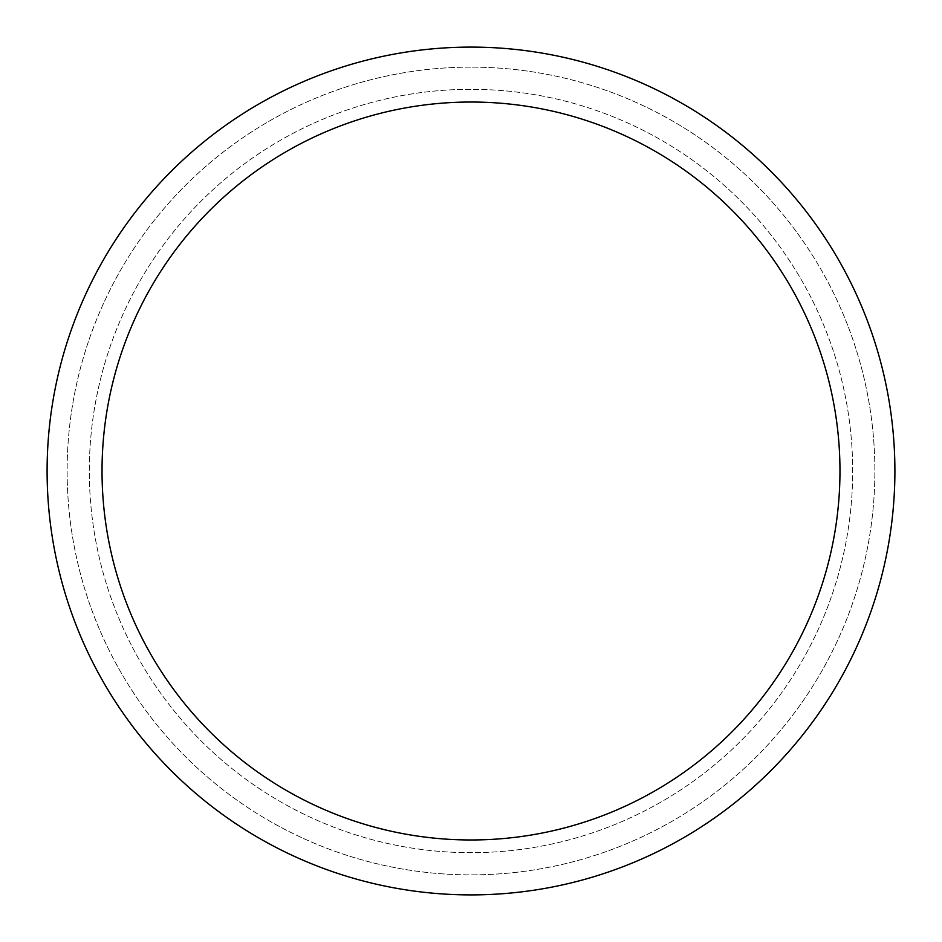 <?xml version="1.0" encoding="UTF-8"?>
<svg xmlns="http://www.w3.org/2000/svg" width="942" height="942" viewBox="0 0 942 942"><rect width="100%" height="100%" fill="white"/><g stroke="black" fill="none" stroke-linecap="round" stroke-linejoin="round"><path stroke-width="0.71" stroke-dasharray="4.71 3.53" d="M471 102.03A368.97 368.97 0 0 0 102.03 471A368.97 368.97 0 0 0 471 839.97A368.97 368.97 0 0 0 839.97 471A368.97 368.97 0 0 0 471 102.03A368.97 368.97 0 0 0 102.03 471A368.97 368.97 0 0 0 471 839.97A368.97 368.97 0 0 0 839.97 471A368.97 368.97 0 0 0 471 102.03A368.97 368.97 0 0 0 102.03 471A368.97 368.97 0 0 0 471 839.97A368.97 368.97 0 0 0 839.97 471A368.97 368.97 0 0 0 471 102.03M471 89.313A381.687 381.687 0 0 0 89.313 471A381.687 381.687 0 0 0 471 852.687A381.687 381.687 0 0 0 852.687 471A381.687 381.687 0 0 0 471 89.313A381.687 381.687 0 0 0 89.313 471A381.687 381.687 0 0 0 471 852.687A381.687 381.687 0 0 0 852.687 471A381.687 381.687 0 0 0 471 89.313A381.687 381.687 0 0 0 89.313 471A381.687 381.687 0 0 0 471 852.687A381.687 381.687 0 0 0 852.687 471A381.687 381.687 0 0 0 471 89.313M471 894.9A423.9 423.9 0 0 0 894.9 471A423.9 423.9 0 0 0 471 47.1A423.9 423.9 0 0 0 47.1 471A423.9 423.9 0 0 0 471 894.9A423.9 423.9 0 0 0 894.9 471A423.9 423.9 0 0 0 471 47.1A423.9 423.9 0 0 0 47.1 471A423.9 423.9 0 0 0 471 894.9A423.9 423.9 0 0 0 894.9 471A423.9 423.9 0 0 0 471 47.1A423.9 423.9 0 0 0 47.1 471A423.9 423.9 0 0 0 471 894.9M471 67.129A403.871 403.871 0 0 0 67.129 471A403.871 403.871 0 0 0 471 874.871A403.871 403.871 0 0 0 874.871 471A403.871 403.871 0 0 0 471 67.129A403.871 403.871 0 0 0 67.129 471A403.871 403.871 0 0 0 471 874.871A403.871 403.871 0 0 0 874.871 471A403.871 403.871 0 0 0 471 67.129A403.871 403.871 0 0 1 874.871 471A403.871 403.871 0 0 1 471 874.871"/><path stroke-width="1.41" d="M471 102.03A368.97 368.97 0 0 0 102.03 471A368.97 368.97 0 0 0 471 839.97A368.97 368.97 0 0 0 839.97 471A368.97 368.97 0 0 0 471 102.03M471 47.1A423.9 423.9 0 0 0 47.1 471A423.9 423.9 0 0 0 471 894.9A423.9 423.9 0 0 0 894.9 471A423.9 423.9 0 0 0 471 47.1"/></g></svg>
